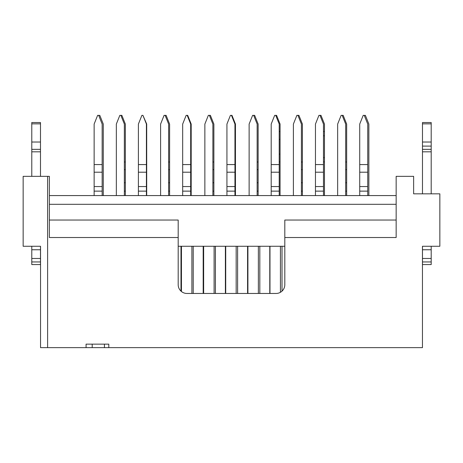 <?xml version="1.0" encoding="UTF-8"?>
<svg xmlns="http://www.w3.org/2000/svg" width="463" height="463" viewBox="0 0 463 463"><rect width="100%" height="100%" fill="white"/><g stroke="black" fill="none" stroke-linecap="round" stroke-linejoin="round"><path stroke-width="0.69" d="M47.62 176.351L47.62 347.644L40.541 347.644L40.541 246.264L23.15 246.264L23.15 176.351L49.367 176.351L49.367 237.525L178.191 237.525L178.191 284.722A8.739 8.739 0 0 0 186.93 293.461L276.07 293.461A8.739 8.739 0 0 0 284.809 284.722L284.809 237.525L396.154 237.525L396.154 176.351L413.633 176.351L413.633 193.829L439.85 193.829L439.85 246.264L422.459 246.264L422.459 347.644L104.43 347.644L104.43 344.148M49.367 204.316L396.154 204.316M49.367 195.577L396.154 195.577M49.367 220.047L178.191 220.047L178.191 237.525M178.191 246.264L284.809 246.264M284.809 237.525L284.809 220.047L396.154 220.047M47.62 347.644L86.072 347.644L86.072 344.148L108.799 344.148L108.799 347.644M431.198 246.264L431.198 264.564L422.482 264.564L422.482 246.264M40.489 246.264L40.489 264.564L31.779 264.564L31.779 246.264M31.779 176.351L31.779 122.539M40.489 122.539L40.489 176.351M31.779 142.025L40.489 142.025M31.779 261.948L40.489 261.948M431.198 122.539L431.198 193.829M422.482 193.829L422.482 122.539M422.482 261.948L431.198 261.948M422.482 142.025L431.198 142.025M104.43 347.644L86.072 347.644M282.013 246.264L282.013 291.129M269.779 246.264L269.779 293.461M259.818 246.264L259.818 293.461M247.583 246.264L247.583 293.461M237.617 246.264L237.617 293.461M225.383 246.264L225.383 293.461M215.417 246.264L215.417 293.461M203.182 246.264L203.182 293.461M193.221 246.264L193.221 293.461M180.987 246.264L180.987 291.129M92.195 347.644L92.195 344.148M225.713 246.264L225.713 293.461M236.171 246.264L236.171 293.461M247.913 293.461L247.913 246.264M258.366 246.264L258.366 293.461M269.975 246.264L269.975 293.461M280.433 246.264L280.433 292.292M181.45 246.264L181.45 291.528M191.902 246.264L191.902 293.461M203.645 293.461L203.645 246.264M214.103 246.264L214.103 293.461M212.882 195.577L212.882 124.067L209.398 115.356L208.35 115.356L204.866 124.067L204.866 195.577M190.687 164.573L182.671 164.573L182.671 124.067L186.155 115.356L187.197 115.356L190.687 124.067L190.687 191.132L182.671 191.132L182.671 195.577M182.671 164.573L182.671 191.132M168.619 195.577L168.619 124.067L165.135 115.356L164.087 115.356L160.603 124.067L160.603 195.577M146.418 164.573L138.402 164.573L138.402 124.067L141.892 115.356L142.934 115.356L146.418 124.067L146.418 191.132L138.402 191.132L138.402 195.577M138.402 164.573L138.402 191.132M257.144 195.577L257.144 124.067L253.66 115.356L254.65 115.356L258.134 124.067L258.134 191.132L257.144 191.132M258.134 195.577L258.134 191.132M301.413 195.577L301.413 124.067L297.923 115.356L298.913 115.356L302.397 124.067L302.397 191.132L301.413 191.132M302.397 195.577L302.397 191.132M279.212 195.577L279.212 191.132L271.196 191.132L271.196 195.577M279.212 164.573L271.196 164.573L271.196 124.067L274.681 115.356L275.728 115.356L279.212 124.067L279.212 191.132M271.196 164.573L271.196 191.132M297.923 115.356L296.881 115.356L293.397 124.067L293.397 195.577M323.475 195.577L323.475 191.132L315.459 191.132L315.459 195.577M323.475 164.573L315.459 164.573L315.459 124.067L318.943 115.356L319.991 115.356L323.475 124.067L323.475 191.132M315.459 164.573L315.459 191.132M345.676 195.577L345.676 124.067L342.192 115.356L341.144 115.356L337.66 124.067L337.66 195.577M367.738 195.577L367.738 191.132L359.722 191.132L359.722 195.577M367.738 164.573L359.722 164.573L359.722 124.067L363.212 115.356L364.254 115.356L367.738 124.067L367.738 191.132M359.722 164.573L359.722 191.132M209.398 115.356L210.381 115.356L213.871 124.067L213.871 191.132L212.882 191.132M213.871 195.577L213.871 191.132M165.135 115.356L166.119 115.356L169.603 124.067L169.603 191.132L168.619 191.132M169.603 195.577L169.603 191.132M124.356 195.577L124.356 124.067L120.872 115.356L121.856 115.356L125.34 124.067L125.34 191.132L124.356 191.132M125.34 195.577L125.34 191.132M98.706 115.449L99.788 115.356L103.278 124.067L103.278 195.577M234.949 195.577L234.949 191.132L226.934 191.132L226.934 195.577M234.949 164.573L226.934 164.573L226.934 124.067L230.418 115.356L231.465 115.356L234.949 124.067L234.949 191.132M226.934 164.573L226.934 191.132M253.66 115.356L252.619 115.356L249.129 124.067L249.129 195.577M190.687 195.577L190.687 191.132M146.418 195.577L146.418 191.132M120.872 115.356L119.824 115.356L116.34 124.067L116.34 195.577M102.155 195.577L102.155 191.132L94.139 191.132L94.139 195.577M235.447 195.577L235.447 161.917L234.949 161.917M275.728 115.356L276.579 115.356L280.069 124.067L280.069 195.577M324.465 195.577L324.465 161.917L323.475 161.917M346.66 195.577L346.66 191.132L345.676 191.132M364.294 115.449L365.376 115.356L368.861 124.067L368.861 195.577M191.184 195.577L191.184 161.917L190.687 161.917M142.934 115.356L146.702 124.067L146.702 195.577M102.155 164.573L94.139 164.573L94.139 124.067L97.624 115.356L98.671 115.356L102.155 124.067L102.155 191.132M94.139 164.573L94.139 191.132M231.465 115.356L231.963 115.356L235.447 124.067L235.447 161.917M319.991 115.356L320.975 115.356L324.465 124.067L324.465 161.917M342.192 115.356L343.176 115.356L346.66 124.067L346.66 191.132M187.197 115.356L187.7 115.356L191.184 124.067L191.184 161.917M31.779 151.818L40.489 151.818M31.779 149.352L40.489 149.352M31.779 123.847L40.489 123.847M31.779 258.464L40.489 258.464M31.779 249.754L40.489 249.754M422.482 258.464L431.198 258.464M422.482 249.754L431.198 249.754M422.482 123.847L431.198 123.847M422.482 146.094L431.198 146.094M422.482 149.352L431.198 149.352M422.482 151.818L431.198 151.818M182.671 186.56L190.687 186.56M182.671 172.195L190.687 172.195M138.402 186.56L146.418 186.56M138.402 172.195L146.418 172.195M258.134 162.004L257.144 162.004M258.134 169.632L257.144 169.632M258.134 182.746L257.144 182.746M279.212 161.917L280.069 161.917M302.397 162.004L301.413 162.004M302.397 169.632L301.413 169.632M302.397 182.746L301.413 182.746M271.196 186.56L279.212 186.56M271.196 172.195L279.212 172.195M315.459 186.56L323.475 186.56M315.459 172.195L323.475 172.195M359.722 186.56L367.738 186.56M359.722 172.195L367.738 172.195M213.871 162.004L212.882 162.004M213.871 169.632L212.882 169.632M213.871 182.746L212.882 182.746M169.603 162.004L168.619 162.004M169.603 169.632L168.619 169.632M169.603 182.746L168.619 182.746M125.34 162.004L124.356 162.004M125.34 169.632L124.356 169.632M125.34 182.746L124.356 182.746M226.934 186.56L234.949 186.56M226.934 172.195L234.949 172.195M94.139 186.56L102.155 186.56M235.447 157.657L234.949 157.657M279.212 154.104L280.069 154.104M324.465 157.657L323.475 157.657M346.66 182.746L345.676 182.746M191.184 157.657L190.687 157.657M94.139 172.195L102.155 172.195M235.447 135.792L234.949 135.792M235.447 131.533L234.949 131.533M279.212 139.346L280.069 139.346M280.069 131.533L279.212 131.533M324.465 135.792L323.475 135.792M324.465 131.533L323.475 131.533M346.66 169.632L345.676 169.632M346.66 162.004L345.676 162.004M191.184 135.792L190.687 135.792M191.184 131.533L190.687 131.533M31.779 122.533L40.489 122.533M422.482 122.533L431.198 122.533"/></g></svg>
